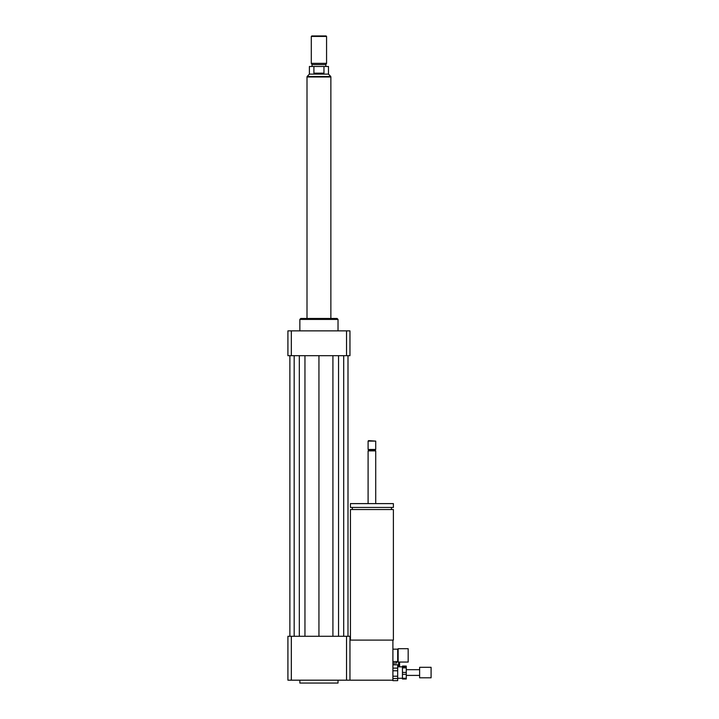 <?xml version="1.0" encoding="UTF-8"?>
<svg xmlns="http://www.w3.org/2000/svg" width="719" height="719" viewBox="0 0 719 719"><rect width="100%" height="100%" fill="white"/><g stroke="black" fill="none" stroke-linecap="round" stroke-linejoin="round"><path stroke-width="1.08" d="M408.176 662.055L408.176 648.691L398.155 648.691L398.155 662.055L408.176 662.055M398.155 662.055L397.679 661.579L397.679 649.167L398.155 648.691M397.679 649.167L392.907 649.167M350.432 640.099L350.432 509.537L393.383 509.537L393.383 640.099L349.955 640.099M371.912 507.434L393.383 507.434L393.383 503.615L350.432 503.615L350.432 507.434L371.912 507.434M368.092 503.615L368.092 450.885L375.722 450.885L375.722 503.615M368.092 450.885L368.802 450.166L375.012 450.166L375.722 450.885M371.912 449.456L375.722 449.456L375.722 441.107L368.092 441.107L368.092 449.456L371.912 449.456M368.092 441.107L368.568 440.63L375.722 441.107M291.339 636.279L291.339 680.183L287.915 680.183L287.915 636.279L346.531 636.279L346.531 680.183L392.907 680.183L392.907 640.099M299.85 680.183L299.85 683.05L338.029 683.05L338.029 680.183M346.531 636.279L349.955 636.279L349.955 680.183M291.339 680.183L346.531 680.183M299.85 330.866L299.85 319.416L338.029 319.416L338.029 330.866M299.85 319.416L300.803 318.463L337.067 318.463L338.029 319.416M346.531 355.68L346.531 330.866L349.955 330.866L349.955 355.68L287.915 355.68L287.915 330.866L291.339 330.866L291.339 355.68M346.531 330.866L291.339 330.866M332.915 355.68L332.915 636.279M318.939 355.68L318.939 636.279M338.55 355.68L338.55 636.279M343.7 355.68L343.7 636.279M347.996 355.68L347.996 636.279M289.874 355.68L289.874 636.279M294.17 355.68L294.17 636.279M299.32 355.68L299.32 636.279M304.955 355.68L304.955 636.279M313.906 73.176L313.906 66.49L323.963 66.49L323.963 73.176C320.611 74.264 317.259 74.264 313.906 73.176L323.963 73.176M323.963 66.49L328.484 66.49L328.484 74.129L309.395 74.129L309.395 66.49L313.906 66.49M326.57 36.426L326.093 35.95L311.776 35.95L311.3 36.426L311.3 63.344L326.57 63.344L326.57 36.426L311.3 36.426M326.57 63.344L325.86 64.584L312.019 64.584L311.3 63.344M330.866 318.463L330.866 76.987L307.004 76.987L307.004 318.463M402.451 672.427L402.451 667.861L406.271 667.861L406.271 672.427L402.451 672.427L402.451 674.323L406.271 674.323L406.271 678.278L402.451 678.278L402.451 674.323M397.679 678.278L402.451 678.278L402.451 679.015L406.271 679.015L406.271 678.278M402.451 666.702L402.451 666.091L406.271 666.091L406.271 666.702L402.451 666.702L402.451 667.861M406.271 667.861L406.271 666.702M406.271 674.323L406.271 672.427M392.907 670.782L397.679 670.782L397.679 676.22L392.907 676.22M392.907 664.814L397.679 664.814L397.679 668.122L392.907 668.122M392.907 678.52L397.679 678.52L397.679 680.65L392.907 680.65L392.907 680.183M397.679 664.814L392.907 664.437M397.679 670.782L397.679 668.122M397.679 678.52L397.679 676.22M397.679 680.65L392.907 680.65M431.085 677.801L431.085 667.304L419.626 667.304L419.626 677.801L431.085 677.801M392.907 663.008L396.726 663.008L396.726 661.579M399.584 666.828L399.584 662.055M398.632 666.828L398.632 662.055M309.395 74.129L307.103 76.511L330.776 76.511L330.776 76.987M397.679 661.579L392.907 661.579M391.478 509.537L391.478 507.434M352.346 509.537L352.346 507.434M375.012 450.166L375.722 449.456M368.802 450.166L368.092 449.456M328.484 74.129L330.776 76.511M307.103 76.511L307.103 76.987M312.019 64.584L312.019 66.49M325.86 64.584L325.86 66.49M419.626 669.686L406.271 669.686M419.626 675.411L406.271 675.411M402.451 666.828L397.679 666.828"/></g></svg>
